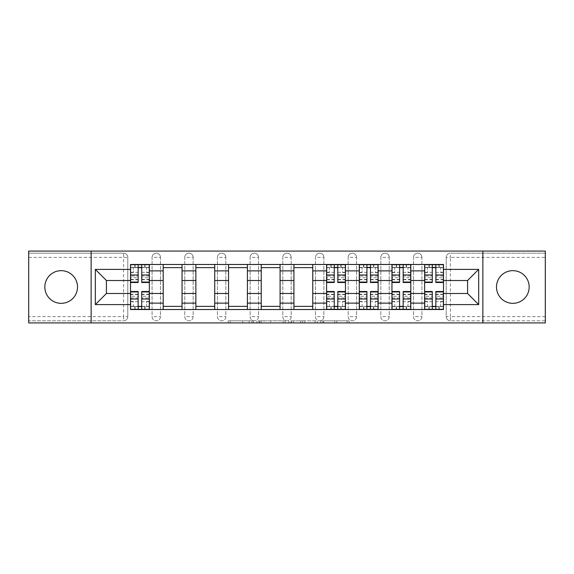 <?xml version="1.0" encoding="UTF-8"?>
<svg xmlns="http://www.w3.org/2000/svg" width="574" height="574" viewBox="0 0 574 574"><rect width="100%" height="100%" fill="white"/><g stroke="black" fill="none" stroke-linecap="round" stroke-linejoin="round"><path stroke-width="0.43" stroke-dasharray="2.87 2.15" d="M253.486 322.925L230.196 322.925L253.486 322.925L253.486 320.83L242.637 320.83L242.637 322.925L242.637 320.83L253.486 320.83L253.486 322.925L253.486 320.83L242.637 320.83L242.637 322.925L242.637 320.83L253.486 320.83L230.196 320.83L253.486 320.83M512.826 303.337A16.337 16.337 0 0 1 496.488 287A16.337 16.337 0 0 1 512.826 270.663A16.337 16.337 0 0 1 529.171 287A16.337 16.337 0 0 1 512.826 303.337M61.174 303.337A16.337 16.337 0 0 1 44.829 287A16.337 16.337 0 0 1 61.174 270.663A16.337 16.337 0 0 1 77.512 287A16.337 16.337 0 0 1 61.174 303.337M413.531 257.36A4.19 4.19 0 0 1 417.721 253.17A4.19 4.19 0 0 1 421.912 257.36A4.19 4.19 0 0 0 417.721 253.17A4.19 4.19 0 0 0 413.531 257.36L413.531 316.64A4.19 4.19 0 0 0 417.721 320.83A4.19 4.19 0 0 0 421.912 316.64L421.912 257.36A4.19 4.19 0 0 0 417.721 253.17A4.19 4.19 0 0 0 413.531 257.36L413.531 316.64A4.19 4.19 0 0 0 417.721 320.83A4.19 4.19 0 0 0 421.912 316.64L421.912 257.36L413.531 257.36M380.849 257.36A4.19 4.19 0 0 1 385.039 253.17A4.19 4.19 0 0 1 389.229 257.36A4.19 4.19 0 0 0 385.039 253.17A4.19 4.19 0 0 0 380.849 257.36L380.849 316.64A4.19 4.19 0 0 0 385.039 320.83A4.19 4.19 0 0 0 389.229 316.64L389.229 257.36A4.19 4.19 0 0 0 385.039 253.17A4.19 4.19 0 0 0 380.849 257.36L380.849 316.64A4.19 4.19 0 0 0 385.039 320.83A4.19 4.19 0 0 0 389.229 316.64L389.229 257.36L380.849 257.36M348.174 257.36A4.19 4.19 0 0 1 352.357 253.17A4.19 4.19 0 0 1 356.547 257.36A4.19 4.19 0 0 0 352.357 253.17A4.19 4.19 0 0 0 348.174 257.36L348.174 316.64A4.19 4.19 0 0 0 352.357 320.83A4.19 4.19 0 0 0 356.547 316.64L356.547 257.36A4.19 4.19 0 0 0 352.357 253.17A4.19 4.19 0 0 0 348.174 257.36L348.174 316.64A4.19 4.19 0 0 0 352.357 320.83A4.19 4.19 0 0 0 356.547 316.64L356.547 257.36L348.174 257.36M315.492 257.36A4.19 4.19 0 0 1 319.682 253.17A4.19 4.19 0 0 1 323.872 257.36A4.19 4.19 0 0 0 319.682 253.17A4.19 4.19 0 0 0 315.492 257.36L315.492 316.64A4.19 4.19 0 0 0 319.682 320.83A4.19 4.19 0 0 0 323.872 316.64L323.872 257.36A4.19 4.19 0 0 0 319.682 253.17A4.19 4.19 0 0 0 315.492 257.36L315.492 316.64A4.19 4.19 0 0 0 319.682 320.83A4.19 4.19 0 0 0 323.872 316.64L323.872 257.36L315.492 257.36M282.81 257.36A4.19 4.19 0 0 1 287 253.17A4.19 4.19 0 0 1 291.19 257.36A4.19 4.19 0 0 0 287 253.17A4.19 4.19 0 0 0 282.81 257.36L282.81 316.64A4.19 4.19 0 0 0 287 320.83A4.19 4.19 0 0 0 291.19 316.64L291.19 257.36A4.19 4.19 0 0 0 287 253.17A4.19 4.19 0 0 0 282.81 257.36L282.81 316.64A4.19 4.19 0 0 0 287 320.83A4.19 4.19 0 0 0 291.19 316.64L291.19 257.36L282.81 257.36M250.128 257.36A4.19 4.19 0 0 1 254.318 253.17A4.19 4.19 0 0 1 258.508 257.36A4.19 4.19 0 0 0 254.318 253.17A4.19 4.19 0 0 0 250.128 257.36L250.128 316.64A4.19 4.19 0 0 0 254.318 320.83A4.19 4.19 0 0 0 258.508 316.64L258.508 257.36A4.19 4.19 0 0 0 254.318 253.17A4.19 4.19 0 0 0 250.128 257.36L250.128 316.64A4.19 4.19 0 0 0 254.318 320.83A4.19 4.19 0 0 0 258.508 316.64L258.508 257.36L250.128 257.36M217.453 257.36A4.19 4.19 0 0 1 221.643 253.17A4.19 4.19 0 0 1 225.826 257.36A4.19 4.19 0 0 0 221.643 253.17A4.19 4.19 0 0 0 217.453 257.36L217.453 316.64A4.19 4.19 0 0 0 221.643 320.83A4.19 4.19 0 0 0 225.826 316.64L225.826 257.36A4.19 4.19 0 0 0 221.643 253.17A4.19 4.19 0 0 0 217.453 257.36L217.453 316.64A4.19 4.19 0 0 0 221.643 320.83A4.19 4.19 0 0 0 225.826 316.64L225.826 257.36L217.453 257.36M184.771 257.36A4.19 4.19 0 0 1 188.961 253.17A4.19 4.19 0 0 1 193.151 257.36A4.19 4.19 0 0 0 188.961 253.17A4.19 4.19 0 0 0 184.771 257.36L184.771 316.64A4.19 4.19 0 0 0 188.961 320.83A4.19 4.19 0 0 0 193.151 316.64L193.151 257.36A4.19 4.19 0 0 0 188.961 253.17A4.19 4.19 0 0 0 184.771 257.36L184.771 316.64A4.19 4.19 0 0 0 188.961 320.83A4.19 4.19 0 0 0 193.151 316.64L193.151 257.36L184.771 257.36M152.088 257.36A4.19 4.19 0 0 1 156.279 253.17A4.19 4.19 0 0 1 160.469 257.36A4.19 4.19 0 0 0 156.279 253.17A4.19 4.19 0 0 0 152.088 257.36L152.088 316.64A4.19 4.19 0 0 0 156.279 320.83A4.19 4.19 0 0 0 160.469 316.64L160.469 257.36A4.19 4.19 0 0 0 156.279 253.17A4.19 4.19 0 0 0 152.088 257.36L152.088 316.64A4.19 4.19 0 0 0 156.279 320.83A4.19 4.19 0 0 0 160.469 316.64L160.469 257.36L152.088 257.36M347.098 322.925L322.832 322.925L347.098 322.925L347.098 320.83L336.708 320.83L349.15 320.83L349.15 322.925L349.15 320.83L322.832 320.83L349.15 320.83L349.15 322.925L349.15 320.83L347.098 320.83L347.098 322.925M334.656 322.925L323.65 322.925L334.656 322.925L334.656 320.83L336.708 320.83L334.656 320.83L334.656 322.925L334.656 320.83L323.65 320.83L323.65 322.925L323.65 320.83L334.656 320.83L334.656 322.925M320.773 322.925L322.832 322.925L320.773 322.925L320.773 320.83L322.832 320.83L320.773 320.83L320.773 322.925M228.136 322.925L230.196 322.925L228.136 322.925L228.136 320.83L230.196 320.83L228.136 320.83L228.136 322.925M545.3 316.64L450.403 316.64L450.403 320.83L545.3 320.83L545.3 322.925L28.7 322.925L28.7 320.83L123.597 320.83A4.19 4.19 0 0 0 127.787 316.64L127.787 257.36A4.19 4.19 0 0 0 123.597 253.17A4.19 4.19 0 0 1 127.787 257.36A4.19 4.19 0 0 0 123.597 253.17L28.7 253.17L28.7 251.075L545.3 251.075L545.3 253.17L450.403 253.17A4.19 4.19 0 0 0 446.213 257.36L446.213 316.64A4.19 4.19 0 0 0 450.403 320.83A4.19 4.19 0 0 1 446.213 316.64A4.19 4.19 0 0 0 450.403 320.83L545.3 320.83L545.3 253.17L450.403 253.17A4.19 4.19 0 0 0 446.213 257.36L446.213 316.64L450.403 316.64L450.403 257.36L545.3 257.36M285.199 322.925L283.147 322.925L285.199 322.925L285.199 320.83L285.199 322.925M258.881 322.925L283.147 322.925L256.822 322.925L258.881 322.925L258.881 320.83L285.199 320.83L256.822 320.83L256.822 322.925L256.822 320.83L258.881 320.83L258.881 322.925M290.853 322.925L317.178 322.925L288.801 322.925L290.853 322.925L290.853 320.83L317.178 320.83L317.178 322.925L317.178 320.83L304.737 320.83L304.737 322.925M127.787 316.64L127.787 257.36L123.597 257.36L123.597 316.64L28.7 316.64L28.7 320.83L123.597 320.83A4.19 4.19 0 0 0 127.787 316.64A4.19 4.19 0 0 1 123.597 320.83L123.597 316.64L127.787 316.64M28.7 257.36L123.597 257.36L123.597 253.17L28.7 253.17L28.7 316.64M424.631 264.478L443.487 264.478L443.487 267.62L424.631 267.62L424.631 264.478L410.805 264.478L410.805 267.62L391.956 267.62L391.956 264.478L378.13 264.478L378.13 267.62L359.274 267.62L359.274 264.478L345.448 264.478L345.448 267.62L326.592 267.62L326.592 264.478L312.765 264.478L312.765 267.62L293.917 267.62L293.917 264.478L280.083 264.478L280.083 267.62L261.235 267.62L261.235 264.478L247.408 264.478L247.408 267.62L228.552 267.62L228.552 264.478L214.726 264.478L214.726 267.62L195.87 267.62L195.87 264.478L182.044 264.478L182.044 267.62L163.195 267.62L163.195 264.478L149.369 264.478L149.369 267.62L130.513 267.62L130.513 306.38L149.369 306.38L149.369 267.62M149.369 306.38L149.369 309.522L163.195 309.522L163.195 306.38L182.044 306.38L182.044 267.62M163.195 267.62L163.195 306.38M182.044 306.38L182.044 309.522L195.87 309.522L195.87 306.38L214.726 306.38L214.726 267.62M195.87 267.62L195.87 306.38M214.726 306.38L214.726 309.522L228.552 309.522L228.552 306.38L247.408 306.38L247.408 267.62M228.552 267.62L228.552 306.38M247.408 306.38L247.408 309.522L261.235 309.522L261.235 306.38L280.083 306.38L280.083 267.62M261.235 267.62L261.235 306.38M280.083 306.38L280.083 309.522L293.917 309.522L293.917 306.38L312.765 306.38L312.765 267.62M293.917 267.62L293.917 306.38M312.765 306.38L312.765 309.522L326.592 309.522L326.592 306.38L345.448 306.38L345.448 267.62M326.592 267.62L326.592 306.38M345.448 306.38L345.448 309.522L359.274 309.522L359.274 306.38L378.13 306.38L378.13 267.62M359.274 267.62L359.274 306.38M378.13 306.38L378.13 309.522L391.956 309.522L391.956 306.38L410.805 306.38L410.805 267.62M391.956 267.62L391.956 306.38M410.805 306.38L410.805 309.522L424.631 309.522L424.631 306.38L443.487 306.38L443.487 267.62M424.631 267.62L424.631 306.38M410.805 293.493L424.631 293.493M378.13 293.493L391.956 293.493M345.448 293.493L359.274 293.493M312.765 293.493L326.592 293.493M280.083 293.493L293.917 293.493M247.408 293.493L261.235 293.493M214.726 293.493L228.552 293.493M182.044 293.493L195.87 293.493M149.369 293.493L163.195 293.493M424.631 280.507L410.805 280.507M391.956 280.507L378.13 280.507M359.274 280.507L345.448 280.507M326.592 280.507L312.765 280.507M293.917 280.507L280.083 280.507M261.235 280.507L247.408 280.507M228.552 280.507L214.726 280.507M195.87 280.507L182.044 280.507M163.195 280.507L149.369 280.507M130.513 280.507L106.42 280.507L106.42 293.493L130.513 293.493M91.13 322.925L91.13 251.075M482.87 322.925L482.87 251.075M443.487 293.493L467.58 293.493L467.58 280.507L443.487 280.507M149.369 309.522L130.513 309.522L130.513 306.38M130.513 267.62L130.513 264.478L149.369 264.478M163.195 264.478L182.044 264.478M195.87 264.478L214.726 264.478M228.552 264.478L247.408 264.478M261.235 264.478L280.083 264.478M293.917 264.478L312.765 264.478M326.592 264.478L345.448 264.478M359.274 264.478L378.13 264.478M391.956 264.478L410.805 264.478M443.487 306.38L443.487 309.522L424.631 309.522M410.805 309.522L391.956 309.522M378.13 309.522L359.274 309.522M345.448 309.522L326.592 309.522M312.765 309.522L293.917 309.522M280.083 309.522L261.235 309.522M247.408 309.522L228.552 309.522M214.726 309.522L195.87 309.522M182.044 309.522L163.195 309.522M149.262 306.38L141.721 306.38M138.155 306.38L130.614 306.38M130.614 267.62L138.155 267.62M141.721 267.62L149.262 267.62M421.912 316.64A4.19 4.19 0 0 1 417.721 320.83A4.19 4.19 0 0 1 413.531 316.64L421.912 316.64M389.229 316.64A4.19 4.19 0 0 1 385.039 320.83A4.19 4.19 0 0 1 380.849 316.64L389.229 316.64M356.547 316.64A4.19 4.19 0 0 1 352.357 320.83A4.19 4.19 0 0 1 348.174 316.64L356.547 316.64M323.872 316.64A4.19 4.19 0 0 1 319.682 320.83A4.19 4.19 0 0 1 315.492 316.64L323.872 316.64M291.19 316.64A4.19 4.19 0 0 1 287 320.83A4.19 4.19 0 0 1 282.81 316.64L291.19 316.64M258.508 316.64A4.19 4.19 0 0 1 254.318 320.83A4.19 4.19 0 0 1 250.128 316.64L258.508 316.64M225.826 316.64A4.19 4.19 0 0 1 221.643 320.83A4.19 4.19 0 0 1 217.453 316.64L225.826 316.64M193.151 316.64A4.19 4.19 0 0 1 188.961 320.83A4.19 4.19 0 0 1 184.771 316.64L193.151 316.64M160.469 316.64A4.19 4.19 0 0 1 156.279 320.83A4.19 4.19 0 0 1 152.088 316.64L160.469 316.64M345.34 306.38L337.799 306.38M334.24 306.38L326.699 306.38M326.699 267.62L334.24 267.62M337.799 267.62L345.34 267.62M378.022 306.38L370.481 306.38M366.922 306.38L359.381 306.38M359.381 267.62L366.922 267.62M370.481 267.62L378.022 267.62M410.704 306.38L403.163 306.38M399.597 306.38L392.056 306.38M392.056 267.62L399.597 267.62M403.163 267.62L410.704 267.62M443.386 306.38L435.845 306.38M432.279 306.38L424.738 306.38M424.738 267.62L432.279 267.62M435.845 267.62L443.386 267.62M261.141 322.925L264.126 322.925L261.141 322.925L261.141 320.83L259.706 320.83L259.706 322.925L259.706 320.83L264.126 320.83L261.141 320.83L261.141 322.925M264.126 322.925L270.706 322.925L264.126 322.925L264.126 320.83L270.706 320.83L270.706 322.925L270.706 320.83L264.126 320.83L264.126 322.925M290.853 320.83L302.677 320.83L302.677 322.925L302.677 320.83L300.625 320.83L302.677 320.83L302.677 322.925L302.677 320.83L304.737 320.83M291.678 320.83L291.678 322.925L291.678 320.83M288.801 320.83L288.801 322.925L288.801 320.83M149.262 276.044L141.721 276.044L141.721 267.412L149.262 267.412L149.262 264.693L144.756 264.693L144.756 267.412L149.262 267.412L146.535 267.412L146.535 272.65L149.262 272.65L149.262 267.412L149.262 272.65L146.535 272.65L146.535 267.412L149.262 267.412L149.262 282.494M130.614 279.775L138.155 279.775L138.155 276.044L130.614 276.044L130.614 279.775L130.614 267.412L144.756 267.412L144.756 264.693L130.614 264.693L130.614 272.65L133.34 272.65L133.34 267.412L130.614 267.412L130.614 272.65L133.34 272.65L133.34 267.412L130.614 267.412L138.155 267.412L138.155 264.693M141.721 276.044L141.721 277.737L149.262 277.737M141.721 277.737L141.721 282.494M130.614 272.349L138.155 272.349L138.155 267.412M138.155 272.349L138.155 279.775M138.155 276.044L138.155 282.494M130.614 276.044L130.614 277.737L138.155 277.737M130.614 277.737L130.614 282.494M141.721 267.412L141.721 264.693M135.12 264.693L135.12 267.412L135.12 264.693M130.614 297.956L138.155 297.956L138.155 306.588L130.614 306.588L130.614 309.307L135.12 309.307L135.12 306.588L130.614 306.588L133.34 306.588L133.34 301.35L130.614 301.35L130.614 306.588L130.614 301.35L133.34 301.35L133.34 306.588L130.614 306.588L130.614 291.506M149.262 294.225L141.721 294.225L141.721 297.956L149.262 297.956L149.262 294.225L149.262 306.588L135.12 306.588L135.12 309.307L149.262 309.307L149.262 301.35L146.535 301.35L146.535 306.588L149.262 306.588L149.262 301.35L146.535 301.35L146.535 306.588L149.262 306.588L141.721 306.588L141.721 309.307M138.155 297.956L138.155 296.263L130.614 296.263M138.155 296.263L138.155 291.506M149.262 301.651L141.721 301.651L141.721 306.588M141.721 301.651L141.721 294.225M141.721 297.956L141.721 291.506M149.262 297.956L149.262 296.263L141.721 296.263M149.262 296.263L149.262 291.506M138.155 306.588L138.155 309.307M144.756 309.307L144.756 306.588L144.756 309.307M345.34 276.044L337.799 276.044L337.799 267.412L345.34 267.412L345.34 264.693L340.841 264.693L340.841 267.412L345.34 267.412L342.621 267.412L342.621 272.65L345.34 272.65L345.34 267.412L345.34 272.65L342.621 272.65L342.621 267.412L345.34 267.412L345.34 282.494M326.699 279.775L334.24 279.775L334.24 276.044L326.699 276.044L326.699 279.775L326.699 267.412L340.841 267.412L340.841 264.693L326.699 264.693L326.699 272.65L329.419 272.65L329.419 267.412L326.699 267.412L326.699 272.65L329.419 272.65L329.419 267.412L326.699 267.412L334.24 267.412L334.24 264.693M337.799 276.044L337.799 277.737L345.34 277.737M337.799 277.737L337.799 282.494M326.699 272.349L334.24 272.349L334.24 267.412M334.24 272.349L334.24 279.775M334.24 276.044L334.24 282.494M326.699 276.044L326.699 277.737L334.24 277.737M326.699 277.737L326.699 282.494M337.799 267.412L337.799 264.693M331.205 264.693L331.205 267.412L331.205 264.693M326.699 297.956L334.24 297.956L334.24 306.588L326.699 306.588L326.699 309.307L331.205 309.307L331.205 306.588L326.699 306.588L329.419 306.588L329.419 301.35L326.699 301.35L326.699 306.588L326.699 301.35L329.419 301.35L329.419 306.588L326.699 306.588L326.699 291.506M345.34 294.225L337.799 294.225L337.799 297.956L345.34 297.956L345.34 294.225L345.34 306.588L331.205 306.588L331.205 309.307L345.34 309.307L345.34 301.35L342.621 301.35L342.621 306.588L345.34 306.588L345.34 301.35L342.621 301.35L342.621 306.588L345.34 306.588L337.799 306.588L337.799 309.307M334.24 297.956L334.24 296.263L326.699 296.263M334.24 296.263L334.24 291.506M345.34 301.651L337.799 301.651L337.799 306.588M337.799 301.651L337.799 294.225M337.799 297.956L337.799 291.506M345.34 297.956L345.34 296.263L337.799 296.263M345.34 296.263L345.34 291.506M334.24 306.588L334.24 309.307M340.841 309.307L340.841 306.588L340.841 309.307M378.022 276.044L370.481 276.044L370.481 267.412L378.022 267.412L378.022 264.693L373.516 264.693L373.516 267.412L378.022 267.412L375.303 267.412L375.303 272.65L378.022 272.65L378.022 267.412L378.022 272.65L375.303 272.65L375.303 267.412L378.022 267.412L378.022 282.494M359.381 279.775L366.922 279.775L366.922 276.044L359.381 276.044L359.381 279.775L359.381 267.412L373.516 267.412L373.516 264.693L359.381 264.693L359.381 272.65L362.101 272.65L362.101 267.412L359.381 267.412L359.381 272.65L362.101 272.65L362.101 267.412L359.381 267.412L366.922 267.412L366.922 264.693M370.481 276.044L370.481 277.737L378.022 277.737M370.481 277.737L370.481 282.494M359.381 272.349L366.922 272.349L366.922 267.412M366.922 272.349L366.922 279.775M366.922 276.044L366.922 282.494M359.381 276.044L359.381 277.737L366.922 277.737M359.381 277.737L359.381 282.494M370.481 267.412L370.481 264.693M363.88 264.693L363.88 267.412L363.88 264.693M359.381 297.956L366.922 297.956L366.922 306.588L359.381 306.588L359.381 309.307L363.88 309.307L363.88 306.588L359.381 306.588L362.101 306.588L362.101 301.35L359.381 301.35L359.381 306.588L359.381 301.35L362.101 301.35L362.101 306.588L359.381 306.588L359.381 291.506M378.022 294.225L370.481 294.225L370.481 297.956L378.022 297.956L378.022 294.225L378.022 306.588L363.88 306.588L363.88 309.307L378.022 309.307L378.022 301.35L375.303 301.35L375.303 306.588L378.022 306.588L378.022 301.35L375.303 301.35L375.303 306.588L378.022 306.588L370.481 306.588L370.481 309.307M366.922 297.956L366.922 296.263L359.381 296.263M366.922 296.263L366.922 291.506M378.022 301.651L370.481 301.651L370.481 306.588M370.481 301.651L370.481 294.225M370.481 297.956L370.481 291.506M378.022 297.956L378.022 296.263L370.481 296.263M378.022 296.263L378.022 291.506M366.922 306.588L366.922 309.307M373.516 309.307L373.516 306.588L373.516 309.307M410.704 276.044L403.163 276.044L403.163 267.412L410.704 267.412L410.704 264.693L406.198 264.693L406.198 267.412L410.704 267.412L407.978 267.412L407.978 272.65L410.704 272.65L410.704 267.412L410.704 272.65L407.978 272.65L407.978 267.412L410.704 267.412L410.704 282.494M392.056 279.775L399.597 279.775L399.597 276.044L392.056 276.044L392.056 279.775L392.056 267.412L406.198 267.412L406.198 264.693L392.056 264.693L392.056 272.65L394.783 272.65L394.783 267.412L392.056 267.412L392.056 272.65L394.783 272.65L394.783 267.412L392.056 267.412L399.597 267.412L399.597 264.693M403.163 276.044L403.163 277.737L410.704 277.737M403.163 277.737L403.163 282.494M392.056 272.349L399.597 272.349L399.597 267.412M399.597 272.349L399.597 279.775M399.597 276.044L399.597 282.494M392.056 276.044L392.056 277.737L399.597 277.737M392.056 277.737L392.056 282.494M403.163 267.412L403.163 264.693M396.562 264.693L396.562 267.412L396.562 264.693M392.056 297.956L399.597 297.956L399.597 306.588L392.056 306.588L392.056 309.307L396.562 309.307L396.562 306.588L392.056 306.588L394.783 306.588L394.783 301.35L392.056 301.35L392.056 306.588L392.056 301.35L394.783 301.35L394.783 306.588L392.056 306.588L392.056 291.506M410.704 294.225L403.163 294.225L403.163 297.956L410.704 297.956L410.704 294.225L410.704 306.588L396.562 306.588L396.562 309.307L410.704 309.307L410.704 301.35L407.978 301.35L407.978 306.588L410.704 306.588L410.704 301.35L407.978 301.35L407.978 306.588L410.704 306.588L403.163 306.588L403.163 309.307M399.597 297.956L399.597 296.263L392.056 296.263M399.597 296.263L399.597 291.506M410.704 301.651L403.163 301.651L403.163 306.588M403.163 301.651L403.163 294.225M403.163 297.956L403.163 291.506M410.704 297.956L410.704 296.263L403.163 296.263M410.704 296.263L410.704 291.506M399.597 306.588L399.597 309.307M406.198 309.307L406.198 306.588L406.198 309.307M443.386 276.044L435.845 276.044L435.845 267.412L443.386 267.412L443.386 264.693L438.88 264.693L438.88 267.412L443.386 267.412L440.66 267.412L440.66 272.65L443.386 272.65L443.386 267.412L443.386 272.65L440.66 272.65L440.66 267.412L443.386 267.412L443.386 282.494M424.738 279.775L432.279 279.775L432.279 276.044L424.738 276.044L424.738 279.775L424.738 267.412L438.88 267.412L438.88 264.693L424.738 264.693L424.738 272.65L427.465 272.65L427.465 267.412L424.738 267.412L424.738 272.65L427.465 272.65L427.465 267.412L424.738 267.412L432.279 267.412L432.279 264.693M435.845 276.044L435.845 277.737L443.386 277.737M435.845 277.737L435.845 282.494M424.738 272.349L432.279 272.349L432.279 267.412M432.279 272.349L432.279 279.775M432.279 276.044L432.279 282.494M424.738 276.044L424.738 277.737L432.279 277.737M424.738 277.737L424.738 282.494M435.845 267.412L435.845 264.693M429.244 264.693L429.244 267.412L429.244 264.693M424.738 297.956L432.279 297.956L432.279 306.588L424.738 306.588L424.738 309.307L429.244 309.307L429.244 306.588L424.738 306.588L427.465 306.588L427.465 301.35L424.738 301.35L424.738 306.588L424.738 301.35L427.465 301.35L427.465 306.588L424.738 306.588L424.738 291.506M443.386 294.225L435.845 294.225L435.845 297.956L443.386 297.956L443.386 294.225L443.386 306.588L429.244 306.588L429.244 309.307L443.386 309.307L443.386 301.35L440.66 301.35L440.66 306.588L443.386 306.588L443.386 301.35L440.66 301.35L440.66 306.588L443.386 306.588L435.845 306.588L435.845 309.307M432.279 297.956L432.279 296.263L424.738 296.263M432.279 296.263L432.279 291.506M443.386 301.651L435.845 301.651L435.845 306.588M435.845 301.651L435.845 294.225M435.845 297.956L435.845 291.506M443.386 297.956L443.386 296.263L435.845 296.263M443.386 296.263L443.386 291.506M432.279 306.588L432.279 309.307M438.88 309.307L438.88 306.588L438.88 309.307M252.043 320.83L252.043 322.925L252.043 320.83M450.403 253.17A4.19 4.19 0 0 0 446.213 257.36L450.403 257.36L450.403 253.17M249.216 320.83L249.216 322.925L249.216 320.83M230.196 320.83L230.196 322.925L230.196 320.83M283.147 320.83L283.147 322.925L283.147 320.83M315.119 320.83L315.119 322.925L315.119 320.83M300.625 320.83L300.625 322.925L300.625 320.83M293.737 320.83L293.737 322.925L293.737 320.83M336.708 320.83L336.708 322.925L336.708 320.83M322.832 320.83L322.832 322.925L322.832 320.83M145.071 264.693L145.071 267.412M141.721 272.349L149.262 272.349M141.721 279.423L149.262 279.423M130.614 279.423L138.155 279.423M134.804 264.693L134.804 267.412M134.804 309.307L134.804 306.588M138.155 301.651L130.614 301.651M138.155 294.577L130.614 294.577M149.262 294.577L141.721 294.577M145.071 309.307L145.071 306.588M341.15 264.693L341.15 267.412M337.799 272.349L345.34 272.349M337.799 279.423L345.34 279.423M326.699 279.423L334.24 279.423M330.889 264.693L330.889 267.412M330.889 309.307L330.889 306.588M334.24 301.651L326.699 301.651M334.24 294.577L326.699 294.577M345.34 294.577L337.799 294.577M341.15 309.307L341.15 306.588M373.832 264.693L373.832 267.412M370.481 272.349L378.022 272.349M370.481 279.423L378.022 279.423M359.381 279.423L366.922 279.423M363.572 264.693L363.572 267.412M363.572 309.307L363.572 306.588M366.922 301.651L359.381 301.651M366.922 294.577L359.381 294.577M378.022 294.577L370.481 294.577M373.832 309.307L373.832 306.588M406.514 264.693L406.514 267.412M403.163 272.349L410.704 272.349M403.163 279.423L410.704 279.423M392.056 279.423L399.597 279.423M396.247 264.693L396.247 267.412M396.247 309.307L396.247 306.588M399.597 301.651L392.056 301.651M399.597 294.577L392.056 294.577M410.704 294.577L403.163 294.577M406.514 309.307L406.514 306.588M439.196 264.693L439.196 267.412M435.845 272.349L443.386 272.349M435.845 279.423L443.386 279.423M424.738 279.423L432.279 279.423M428.929 264.693L428.929 267.412M428.929 309.307L428.929 306.588M432.279 301.651L424.738 301.651M432.279 294.577L424.738 294.577M443.386 294.577L435.845 294.577M439.196 309.307L439.196 306.588M141.721 279.775L149.262 279.775M138.155 294.225L130.614 294.225M337.799 279.775L345.34 279.775M334.24 294.225L326.699 294.225M370.481 279.775L378.022 279.775M366.922 294.225L359.381 294.225M403.163 279.775L410.704 279.775M399.597 294.225L392.056 294.225M435.845 279.775L443.386 279.775M432.279 294.225L424.738 294.225"/><path stroke-width="0.86" d="M512.826 270.663A16.337 16.337 0 0 0 496.488 287A16.337 16.337 0 0 0 512.826 303.337A16.337 16.337 0 0 0 529.171 287A16.337 16.337 0 0 0 512.826 270.663M61.174 270.663A16.337 16.337 0 0 0 44.829 287A16.337 16.337 0 0 0 61.174 303.337A16.337 16.337 0 0 0 77.512 287A16.337 16.337 0 0 0 61.174 270.663M482.87 322.925L545.3 322.925L545.3 251.075L28.7 251.075L28.7 322.925L482.87 322.925L482.87 251.075M163.195 309.522L163.195 270.871L149.369 270.871L149.369 309.522M149.369 270.871L149.369 264.478M163.195 270.871L163.195 264.478M182.044 264.478L182.044 309.522M195.87 309.522L195.87 264.478M214.726 264.478L214.726 309.522M228.552 309.522L228.552 264.478M247.408 264.478L247.408 309.522M261.235 309.522L261.235 264.478M280.083 264.478L280.083 309.522M293.917 309.522L293.917 264.478M312.765 264.478L312.765 309.522M326.592 309.522L326.592 264.478M345.448 264.478L345.448 309.522M359.274 309.522L359.274 264.478M378.13 264.478L378.13 309.522M391.956 309.522L391.956 264.478M410.805 264.478L410.805 309.522M424.631 309.522L424.631 264.478M424.631 293.493L410.805 293.493M391.956 293.493L378.13 293.493M359.274 293.493L345.448 293.493M326.592 293.493L312.765 293.493M293.917 293.493L280.083 293.493M261.235 293.493L247.408 293.493M228.552 293.493L214.726 293.493M195.87 293.493L182.044 293.493M163.195 293.493L149.369 293.493M424.631 280.507L410.805 280.507M391.956 280.507L378.13 280.507M359.274 280.507L345.448 280.507M326.592 280.507L312.765 280.507M293.917 280.507L280.083 280.507M261.235 280.507L247.408 280.507M228.552 280.507L214.726 280.507M195.87 280.507L182.044 280.507M163.195 280.507L149.369 280.507M106.42 293.493L130.513 293.493L130.513 280.507L106.42 280.507L106.42 293.493L95.32 304.6L95.32 269.4L130.513 269.4L130.513 280.507M443.487 280.507L443.487 293.493L467.58 293.493L467.58 280.507L443.487 280.507L443.487 264.478L130.513 264.478L130.513 269.4M443.487 269.4L478.68 269.4L478.68 304.6L443.487 304.6L443.487 293.493M130.513 293.493L130.513 309.522L443.487 309.522L443.487 304.6M130.513 304.6L95.32 304.6M91.13 322.925L91.13 251.075M141.721 306.38L138.155 306.38M138.155 267.62L141.721 267.62M182.044 306.38L163.195 306.38M163.195 267.62L182.044 267.62M214.726 306.38L195.87 306.38M195.87 267.62L214.726 267.62M247.408 306.38L228.552 306.38M228.552 267.62L247.408 267.62M280.083 306.38L261.235 306.38M261.235 267.62L280.083 267.62M312.765 306.38L293.917 306.38M293.917 267.62L312.765 267.62M337.799 306.38L334.24 306.38M334.24 267.62L337.799 267.62M370.481 306.38L366.922 306.38M366.922 267.62L370.481 267.62M403.163 306.38L399.597 306.38M399.597 267.62L403.163 267.62M435.845 306.38L432.279 306.38M432.279 267.62L435.845 267.62M95.32 269.4L106.42 280.507M467.58 293.493L478.68 304.6M467.58 280.507L478.68 269.4M141.721 282.494L141.721 264.693L149.262 264.693L149.262 282.494L141.721 282.494M138.155 267.412L141.721 267.412M138.155 264.693L130.614 264.693L130.614 282.494L138.155 282.494L138.155 264.693L141.721 264.693M138.155 291.506L138.155 309.307L130.614 309.307L130.614 291.506L138.155 291.506M141.721 306.588L138.155 306.588M141.721 309.307L149.262 309.307L149.262 291.506L141.721 291.506L141.721 309.307L138.155 309.307M337.799 282.494L337.799 264.693L345.34 264.693L345.34 282.494L337.799 282.494M334.24 267.412L337.799 267.412M334.24 264.693L326.699 264.693L326.699 282.494L334.24 282.494L334.24 264.693L337.799 264.693M334.24 291.506L334.24 309.307L326.699 309.307L326.699 291.506L334.24 291.506M337.799 306.588L334.24 306.588M337.799 309.307L345.34 309.307L345.34 291.506L337.799 291.506L337.799 309.307L334.24 309.307M370.481 282.494L370.481 264.693L378.022 264.693L378.022 282.494L370.481 282.494M366.922 267.412L370.481 267.412M366.922 264.693L359.381 264.693L359.381 282.494L366.922 282.494L366.922 264.693L370.481 264.693M366.922 291.506L366.922 309.307L359.381 309.307L359.381 291.506L366.922 291.506M370.481 306.588L366.922 306.588M370.481 309.307L378.022 309.307L378.022 291.506L370.481 291.506L370.481 309.307L366.922 309.307M403.163 282.494L403.163 264.693L410.704 264.693L410.704 282.494L403.163 282.494M399.597 267.412L403.163 267.412M399.597 264.693L392.056 264.693L392.056 282.494L399.597 282.494L399.597 264.693L403.163 264.693M399.597 291.506L399.597 309.307L392.056 309.307L392.056 291.506L399.597 291.506M403.163 306.588L399.597 306.588M403.163 309.307L410.704 309.307L410.704 291.506L403.163 291.506L403.163 309.307L399.597 309.307M435.845 282.494L435.845 264.693L443.386 264.693L443.386 282.494L435.845 282.494M432.279 267.412L435.845 267.412M432.279 264.693L424.738 264.693L424.738 282.494L432.279 282.494L432.279 264.693L435.845 264.693M432.279 291.506L432.279 309.307L424.738 309.307L424.738 291.506L432.279 291.506M435.845 306.588L432.279 306.588M435.845 309.307L443.386 309.307L443.386 291.506L435.845 291.506L435.845 309.307L432.279 309.307M391.956 270.871L378.13 270.871M359.274 270.871L345.448 270.871M326.592 270.871L312.765 270.871M293.917 270.871L280.083 270.871M261.235 270.871L247.408 270.871M228.552 270.871L214.726 270.871M195.87 270.871L182.044 270.871M424.631 270.871L410.805 270.871M391.956 303.129L378.13 303.129M359.274 303.129L345.448 303.129M326.592 303.129L312.765 303.129M293.917 303.129L280.083 303.129M261.235 303.129L247.408 303.129M228.552 303.129L214.726 303.129M195.87 303.129L182.044 303.129M163.195 303.129L149.369 303.129M424.631 303.129L410.805 303.129M141.721 282.056L149.262 282.056M141.721 274.982L149.262 274.982M130.614 282.056L138.155 282.056M130.614 274.982L138.155 274.982M138.155 291.944L130.614 291.944M138.155 299.018L130.614 299.018M149.262 291.944L141.721 291.944M149.262 299.018L141.721 299.018M337.799 282.056L345.34 282.056M337.799 274.982L345.34 274.982M326.699 282.056L334.24 282.056M326.699 274.982L334.24 274.982M334.24 291.944L326.699 291.944M334.24 299.018L326.699 299.018M345.34 291.944L337.799 291.944M345.34 299.018L337.799 299.018M370.481 282.056L378.022 282.056M370.481 274.982L378.022 274.982M359.381 282.056L366.922 282.056M359.381 274.982L366.922 274.982M366.922 291.944L359.381 291.944M366.922 299.018L359.381 299.018M378.022 291.944L370.481 291.944M378.022 299.018L370.481 299.018M403.163 282.056L410.704 282.056M403.163 274.982L410.704 274.982M392.056 282.056L399.597 282.056M392.056 274.982L399.597 274.982M399.597 291.944L392.056 291.944M399.597 299.018L392.056 299.018M410.704 291.944L403.163 291.944M410.704 299.018L403.163 299.018M435.845 282.056L443.386 282.056M435.845 274.982L443.386 274.982M424.738 282.056L432.279 282.056M424.738 274.982L432.279 274.982M432.279 291.944L424.738 291.944M432.279 299.018L424.738 299.018M443.386 291.944L435.845 291.944M443.386 299.018L435.845 299.018"/></g></svg>
